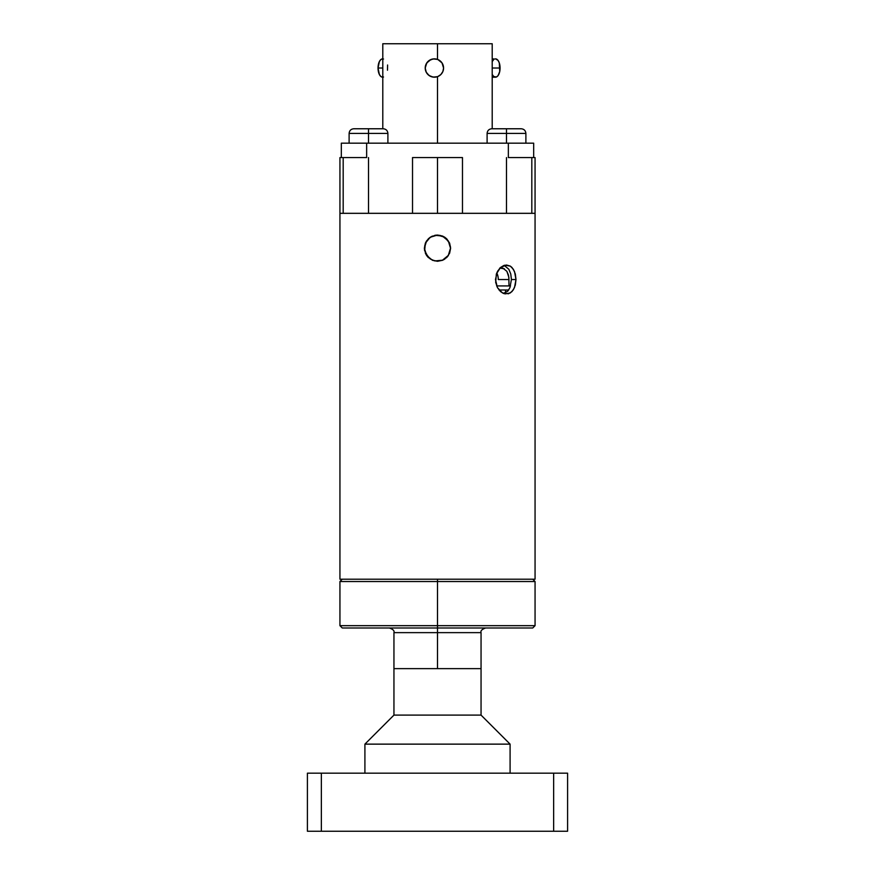 <?xml version="1.0" encoding="UTF-8"?>
<svg xmlns="http://www.w3.org/2000/svg" width="875" height="875" viewBox="0 0 875 875"><rect width="100%" height="100%" fill="white"/><g stroke="black" fill="none" stroke-linecap="round" stroke-linejoin="round"><path stroke-width="1.31" d="M364.908 773.172L364.908 744.133L393.947 715.105L393.947 668.642L481.053 668.642L481.053 715.105L510.092 744.133L510.092 773.172L510.092 744.133L481.053 715.105L481.053 668.642L393.947 668.642L393.947 715.105L481.053 715.105L393.947 715.105L364.908 744.133L510.092 744.133L364.908 744.133L364.908 773.172M567.591 773.172L567.591 831.25L553.645 831.25L553.645 773.172L567.591 773.172L567.591 831.25L321.355 831.25L321.355 773.172L553.645 773.172L553.645 831.25L307.409 831.25L307.409 773.172L321.355 773.172L321.355 831.25L307.409 831.25L307.409 773.172L567.591 773.172M485.702 627.987C481.95 629.256 480.408 630.809 481.053 632.636L437.5 632.636L437.5 668.642L481.053 668.642L481.053 632.636L437.5 632.636L437.5 627.987L342.256 627.987L437.5 627.987L437.5 625.669L339.938 625.669L535.062 625.669L535.062 581.525L339.938 581.525L437.5 581.525L437.5 579.206L437.5 625.669L437.5 581.525L535.062 581.525L339.938 581.525L342.256 579.206M481.053 668.642L393.947 668.642L437.5 668.642L437.5 627.987L342.256 627.987L339.938 625.669L535.062 625.669L437.5 625.669L437.5 627.987L532.744 627.987L437.5 627.987L532.744 627.987L535.062 625.669M393.947 668.642L393.947 632.636L437.5 632.636L393.947 632.636C394.592 630.809 393.05 629.256 389.298 627.987M432.469 260.302L437.5 261.297L432.469 260.302L426.595 255.467L428.214 257.458L425.381 253.203L426.595 255.467L424.375 248.183L424.627 250.731L425.37 243.152L424.375 248.183L426.584 240.877L425.37 243.152L430.205 237.267L428.214 238.897L432.48 236.053L430.205 237.267L437.5 235.047L434.93 235.298L442.52 236.053L446.775 238.886L449.619 243.141L450.625 248.161L449.63 253.192L446.786 257.447L442.542 260.291L437.5 261.297L432.469 260.302M535.062 579.206L535.062 213.325L535.062 579.206L339.938 579.206L535.062 579.206M339.938 213.325L339.938 579.206L339.938 213.325L437.5 213.325L437.5 157.577L412.519 157.577L412.519 213.325L412.519 157.577L437.5 157.577L437.5 213.325L531.814 213.325L531.814 157.577L531.814 213.325L535.062 213.325L506.494 213.325L506.494 157.577L506.494 213.325L462.481 213.325L462.481 157.577L437.5 157.577L462.481 157.577L462.481 213.325L368.506 213.325L368.506 157.577L368.506 213.325L343.186 213.325L343.186 157.577L343.186 213.325L339.938 213.325L339.938 157.577L366.647 157.577L366.647 143.172L341.327 143.172L341.327 157.577L366.647 157.577L366.647 143.172L508.353 143.172L508.353 157.577L533.673 157.577L533.673 143.172L508.353 143.172L508.353 157.577L533.673 157.577L533.673 143.172L341.327 143.172L341.327 157.577L339.938 157.577M495.677 282.363L496.355 273.973L500.544 267.466L506.494 265.016L510.311 266.12L511.962 267.466L514.5 271.469L515.987 279.541L514.489 287.612L511.952 291.616L508.462 293.781L502.436 292.939L497.427 287.602L495.677 282.363M504.984 265.169L510.311 266.12L513.363 269.27L515.32 273.973L515.987 279.541L511.416 279.541L510.759 273.973L508.823 269.259L504.197 265.377M503.902 293.606L500.544 291.605L497.427 287.602L495.458 279.541L497.427 271.458L500.544 267.466L503.902 265.464M503.366 293.398L507.839 291.145L509.939 287.612L511.416 279.541L515.987 279.541L515.32 285.108L513.363 289.811L510.3 292.95L504.984 293.902M442.52 236.053L437.5 235.047L444.795 237.267L442.52 236.053M446.775 238.886L444.795 237.267L449.619 243.141L446.775 238.886M450.625 248.161L449.619 243.141L450.625 248.161L449.63 253.192L450.625 248.161M448.416 255.456L446.786 257.447L448.416 255.456M444.806 259.077L442.542 260.291L444.806 259.077M437.5 261.297L442.542 260.291L437.5 261.297M437.5 76.661L437.5 143.172L437.5 76.661L433.158 77.12L429.111 75.534L426.245 72.264L425.217 68.02A9.177 9.177 0 0 1 434.394 58.855A9.177 9.177 0 0 1 443.57 68.02L442.017 62.923L437.905 59.544L434.394 58.855L430.883 59.544L426.727 62.978M426.759 62.923L425.217 68.02L426.256 63.788L429.111 60.517L433.158 58.931L437.5 59.391L437.5 43.75L492.209 43.75L437.5 43.75L437.5 58.975M492.209 77.197L495.491 77.197A9.177 4.583 -90 0 0 500.073 68.02L492.209 68.02L500.073 68.02A9.177 4.583 -90 0 0 495.491 58.855L498.039 60.397L499.297 62.923L499.723 71.542L498.039 75.655L496.377 77.022L493.73 76.508L492.209 74.441M378.033 68.02L382.791 68.02L378.033 68.02L379.378 61.534L380.866 59.544L382.627 58.855A9.177 4.583 90 0 0 378.033 68.02A9.177 4.583 90 0 0 382.627 77.197L380.866 76.508L379.378 74.517L378.033 68.02M387.494 70.219L387.592 65.002M425.217 68.02L425.917 71.542L427.897 74.517L430.883 76.508L434.394 77.197L437.905 76.508L440.88 74.517L442.87 71.542L443.57 68.02A9.177 9.177 0 0 1 434.394 77.197A9.177 9.177 0 0 1 425.217 68.02M382.791 58.855L383.523 59.03M383.523 77.022L382.791 77.197M492.242 61.534L493.73 59.544M494.594 59.03L492.209 58.855M437.5 43.75L382.791 43.75L437.5 43.75M442.422 236.13L440.037 235.419M438.998 235.255L443.198 236.48L446.753 239.028L449.247 242.572L450.428 246.728M425.25 243.797L427.394 239.98L430.653 237.114L434.656 235.484L437.5 235.167L442.477 236.152L448.317 240.942L450.505 248.172L448.317 255.402L442.488 260.192L434.963 260.936M499.691 268.144L502.895 268.144L506.855 271.316L508.856 277.255L508.998 285.928L510.53 285.928M450.505 248.172L448.317 255.402L442.488 260.192L437.5 261.188L432.512 260.192L428.608 257.666M508.998 285.928L496.65 285.928L508.998 285.928M535.062 157.577L533.673 157.577L535.062 157.577L535.062 213.325M506.855 271.316L508.452 275.078L508.998 279.541L498.28 279.541A11.616 8.214 90 0 0 496.77 272.847M499.877 268.1L504.372 268.8M432.567 260.214L434.952 260.936L430.259 258.978L425.622 253.487M428.302 257.37L424.747 250.742M424.747 245.623L426.562 241.128M432.294 236.25L431.419 236.677M426.683 240.942L430.27 237.366L434.952 235.419M434.963 235.419L437.5 235.167M424.736 250.709L424.747 245.634M425.48 253.159L424.495 248.172M499.002 289.986L505.52 289.986L505.52 292.48M508.703 289.986L505.52 289.986M368.506 133.416L387.898 133.416L368.506 133.416L368.506 143.172L368.506 133.416L349.114 133.416L368.506 133.416L368.506 128.767L368.506 133.416M383.261 128.767L353.752 128.767L383.261 128.767C386.072 129.062 387.614 130.605 387.898 133.416L387.898 143.172M487.102 143.172L487.102 133.416L506.494 133.416L506.494 128.767L491.739 128.767L506.494 128.767L506.494 133.416L487.102 133.416C487.386 130.605 488.928 129.062 491.739 128.767M506.494 143.172L506.494 133.416L506.494 143.172M525.886 133.416L506.494 133.416L525.886 133.416C525.602 130.605 524.059 129.062 521.248 128.767L506.494 128.767L521.248 128.767C524.059 129.062 525.602 130.605 525.886 133.416L525.886 143.172M535.062 581.525L532.744 579.206M339.938 625.669L339.938 581.525M492.209 128.767L492.209 43.75M382.791 128.767L382.791 43.75M349.114 143.172L349.114 133.416C349.398 130.605 350.941 129.062 353.752 128.767C350.941 129.062 349.398 130.605 349.114 133.416"/></g></svg>
